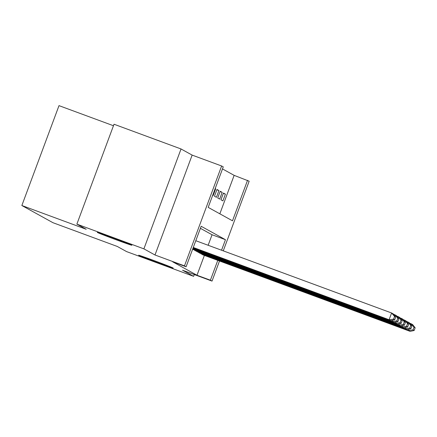 <?xml version="1.0" encoding="UTF-8"?>
<svg xmlns="http://www.w3.org/2000/svg" width="437" height="437" viewBox="0 0 437 437"><rect width="100%" height="100%" fill="white"/><g stroke="black" fill="none" stroke-linecap="round" stroke-linejoin="round"><path stroke-width="0.66" d="M153.829 260.501A18.436 0.355 20.4 0 1 173.189 268.072A18.436 0.355 20.4 0 1 157.981 262.79A18.436 0.355 20.4 0 1 138.622 255.219A18.436 0.355 20.4 0 1 153.829 260.501M112.522 237.673A18.436 0.355 20.4 0 1 131.881 245.244A18.436 0.355 20.4 0 1 116.668 239.968A18.436 0.355 20.4 0 1 97.314 232.391A18.436 0.355 20.4 0 1 112.522 237.673M219.844 213.819L234.145 175.357L249.166 181.202L223.269 250.849M113.467 125.736L59 105.634L21.85 205.521L52.953 222.706L117.291 246.457L126.604 251.603L193.629 276.342L194.296 274.551M21.85 205.521L86.187 229.272L76.874 224.121L114.024 124.234L181.044 148.968L143.893 248.861L154.993 254.99L184.48 265.876L221.63 165.984L223.252 166.879L208.192 207.378L232.489 220.805L247.55 180.306M154.993 254.99L192.143 155.102L181.044 148.968M192.143 155.102L221.63 165.984M234.145 175.357L222.493 168.922M76.874 224.121L143.893 248.861M200.96 253.564L202.828 254.847M197.721 251.772L199.589 253.056M194.481 249.98L196.35 251.264M192.624 249.237L193.105 249.472M215.184 188.571L215.687 188.757L215.212 188.494M216.867 189.784L218.926 190.548L216.987 189.472L214.474 196.224L216.419 197.295L218.926 190.548M220.106 191.575L222.171 192.335L220.226 191.264L217.713 198.01L219.658 199.086L222.171 192.335M212.704 195.241L213.18 195.508L215.687 188.757M220.953 199.802L222.897 200.878L225.41 194.126L223.465 193.05L220.953 199.802M221.548 250.215L225.459 239.7L201.162 226.273L186.102 266.772L172.697 261.823L196.994 275.25L204.374 255.416M208.143 245.272L212.054 234.756L200.403 228.316M219.494 260.998L212.021 281.095L182.529 270.208L193.629 276.342M212.021 281.095L210.399 280.199L217.779 260.365M196.994 275.25L210.399 280.199M186.102 266.772L184.48 265.876M212.054 234.756L225.459 239.7M223.345 193.367L225.41 194.126M193.285 247.462L389.094 319.731L391.601 312.985L195.792 240.711M193.187 247.719L390.711 320.627L389.094 319.731L393.573 319.13L394.709 319.753L395.709 317.054L394.578 316.426L393.573 319.13M394.578 316.426L391.601 312.985L393.224 313.881L395.709 317.054M394.709 319.753L390.711 320.627M193.088 247.981L392.333 321.523L392.836 320.163M394.545 315.569L394.84 314.771L393.551 314.296M192.99 248.243L393.95 322.419L392.333 321.523L396.812 320.916L397.949 321.545L398.948 318.846L397.817 318.218L396.812 320.916M397.817 318.218L394.84 314.771L396.463 315.667L398.948 318.846M397.949 321.545L393.95 322.419M192.892 248.506L395.572 323.314L396.075 321.954M397.785 317.36L398.08 316.563L396.791 316.088M192.799 248.768L397.189 324.21L395.572 323.314L400.052 322.708L401.188 323.336L402.193 320.638L401.057 320.01L400.052 322.708M401.057 320.01L398.08 316.563L399.702 317.459L402.193 320.638M401.188 323.336L397.189 324.21M192.701 249.03L398.812 325.101L399.314 323.746M401.024 319.147L401.319 318.354L400.03 317.879M192.935 249.412L400.434 325.997L398.812 325.101L403.291 324.5L404.427 325.128L405.432 322.424L404.296 321.801L403.291 324.5M404.296 321.801L401.319 318.354L402.941 319.25L405.432 322.424M404.427 325.128L400.434 325.997M194.558 250.308L402.051 326.892L402.559 325.532M404.263 320.938L404.564 320.146L403.269 319.666M196.175 251.204L403.673 327.788L402.051 326.892L406.53 326.292L407.666 326.914L408.671 324.216L407.535 323.588L406.53 326.292M407.535 323.588L404.564 320.146L406.181 321.037L408.671 324.216M407.666 326.914L403.673 327.788M197.797 252.094L405.29 328.684L405.798 327.324M407.508 322.73L407.803 321.932L406.508 321.457M199.414 252.99L406.913 329.58L405.29 328.684L409.769 328.078L410.906 328.706L411.911 326.007L410.775 325.379L409.769 328.078M410.775 325.379L407.803 321.932L409.42 322.828L411.911 326.007M410.906 328.706L406.913 329.58M201.036 253.886L408.529 330.476L409.037 329.116M410.747 324.522L411.042 323.724L409.748 323.249M202.653 254.782L410.152 331.366L408.529 330.476L413.014 329.869L414.145 330.498L415.15 327.794L414.014 327.171L413.014 329.869M414.014 327.171L411.042 323.724L412.659 324.62L415.15 327.794M414.145 330.498L410.152 331.366"/></g></svg>
